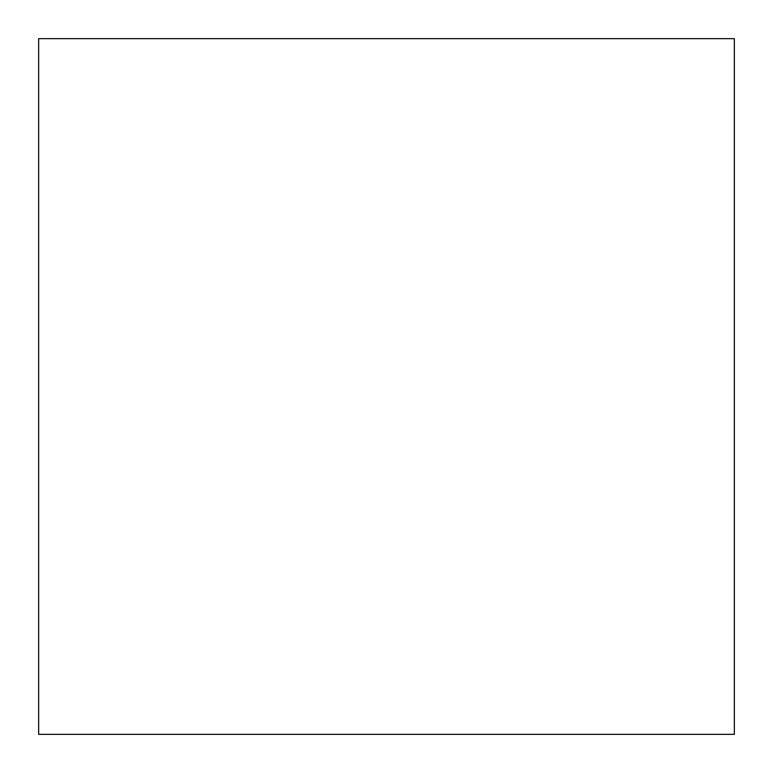 <?xml version="1.0" encoding="UTF-8"?>
<svg xmlns="http://www.w3.org/2000/svg" width="773" height="773" viewBox="0 0 773 773"><rect width="100%" height="100%" fill="white"/><g stroke="black" fill="none" stroke-linecap="round" stroke-linejoin="round"><path stroke-width="1.16" d="M38.65 38.65L38.65 734.35L734.35 734.35L734.35 38.65L38.65 38.65"/></g></svg>
